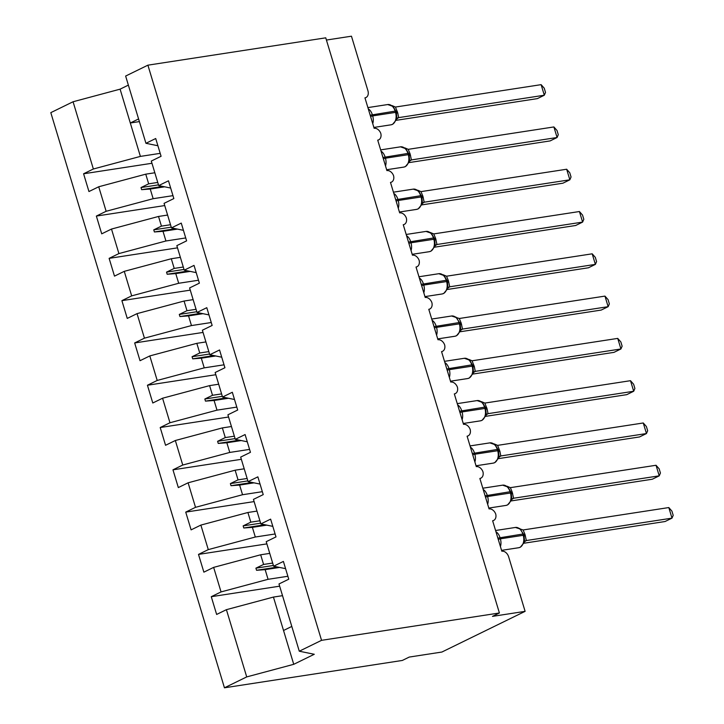 <?xml version="1.0" encoding="UTF-8"?>
<svg xmlns="http://www.w3.org/2000/svg" width="724" height="724" viewBox="0 0 724 724"><rect width="100%" height="100%" fill="white"/><g stroke="black" fill="none" stroke-linecap="round" stroke-linejoin="round"><path stroke-width="1.09" d="M160.194 153.352L140.393 156.402L93.369 169L73.07 101.758L50.807 112.645L224.449 687.8L402.318 660.451L409.25 657.066L441.884 652.043L525.108 611.355L492.474 616.377L499.406 612.984L325.755 37.829L147.895 65.169L125.632 76.056L145.94 143.298L155.714 138.519L161.081 156.284L151.298 161.063L158.701 185.588L168.484 180.81L173.851 198.575L164.067 203.353L171.47 227.879L181.253 223.101L186.611 240.866L176.837 245.644L184.24 270.17L194.023 265.391L199.381 283.156L189.607 287.935L197.009 312.46L206.793 307.682L212.15 325.447L202.376 330.225L209.779 354.751L219.553 349.973L224.92 367.738L215.146 372.516L222.549 397.042L232.323 392.263L237.689 410.028L227.906 414.807L235.318 439.341L245.092 434.554L250.459 452.319L240.676 457.097L248.088 481.632L257.862 476.844L263.228 494.61L253.445 499.388L260.848 523.923L270.631 519.135L275.998 536.9L266.215 541.679L273.618 566.213L283.401 561.426L288.758 579.191L278.984 583.969L299.284 651.211L321.547 640.333L147.895 65.169M326.424 40.046L351.457 36.2L367.928 90.753A6.706 4.851 -116.1 0 1 365.982 97.532A6.706 4.851 -116.1 0 1 364.95 97.849L374.145 128.302A6.706 4.851 63.9 0 1 380.815 133.469A6.706 4.851 -116.1 0 1 378.743 139.822A6.706 4.851 -116.1 0 1 377.72 140.139L386.915 170.593A6.706 4.851 63.9 0 1 393.584 175.76A6.706 4.851 -116.1 0 1 391.512 182.113A6.706 4.851 -116.1 0 1 390.489 182.43L399.675 212.883A6.706 4.851 63.9 0 1 406.354 218.051A6.706 4.851 -116.1 0 1 404.282 224.404A6.706 4.851 -116.1 0 1 403.25 224.721L412.445 255.174A6.706 4.851 63.9 0 1 419.124 260.341A6.706 4.851 -116.1 0 1 417.051 266.694A6.706 4.851 -116.1 0 1 416.019 267.02L425.214 297.464A6.706 4.851 63.9 0 1 431.884 302.632A6.706 4.851 -116.1 0 1 429.821 308.985A6.706 4.851 -116.1 0 1 428.789 309.311L437.984 339.755A6.706 4.851 63.9 0 1 444.654 344.923A6.706 4.851 -116.1 0 1 442.59 351.276A6.706 4.851 -116.1 0 1 441.559 351.602L450.753 382.046A6.706 4.851 63.9 0 1 457.423 387.213A6.706 4.851 -116.1 0 1 455.36 393.566A6.706 4.851 -116.1 0 1 454.328 393.892L463.523 424.336A6.706 4.851 63.9 0 1 470.193 429.504A6.706 4.851 -116.1 0 1 468.129 435.857A6.706 4.851 -116.1 0 1 467.098 436.183L476.292 466.627A6.706 4.851 63.9 0 1 482.962 471.804A6.706 4.851 -116.1 0 1 480.89 478.148A6.706 4.851 -116.1 0 1 479.867 478.474L489.062 508.918A6.706 4.851 63.9 0 1 495.732 514.094A6.706 4.851 -116.1 0 1 493.659 520.438A6.706 4.851 -116.1 0 1 492.637 520.764L501.822 551.208A6.706 4.851 63.9 0 1 508.637 556.801L525.108 611.355M287.881 576.268L268.079 579.309L265.156 569.643L256.549 570.286L255.907 568.168L263.59 564.449L260.667 554.783L213.643 567.381L203.869 572.159L198.503 554.403L208.286 549.616L255.31 537.018L252.386 527.353L243.78 527.995L243.146 525.877L250.821 522.158L247.898 512.492L200.874 525.09L191.1 529.868L185.733 512.112L195.516 507.325L242.54 494.727L239.617 485.062L231.01 485.704L230.377 483.587L238.051 479.867L235.128 470.202L188.104 482.799L178.33 487.578L172.964 469.822L182.747 465.034L229.77 452.437L226.847 442.771L218.241 443.414L217.607 441.296L225.282 437.577L222.368 427.911L175.344 440.509L165.561 445.287L160.203 427.531L169.977 422.744L217.001 410.146L214.087 400.481L205.471 401.123L204.838 399.005L212.512 395.286L209.598 385.621L162.574 398.218L152.791 402.997L147.434 385.24L157.208 380.453L204.231 367.855L201.317 358.19L192.711 358.833L192.068 356.715L199.743 352.995L196.828 343.33L149.805 355.927L140.022 360.706L134.664 342.95L144.438 338.162L191.462 325.565L188.548 315.899L179.941 316.542L179.299 314.424L186.982 310.705L184.059 301.039L137.035 313.637L127.252 318.415L121.894 300.65L131.668 295.872L178.692 283.274L175.778 273.609L167.172 274.251L166.529 272.133L174.213 268.414L171.289 258.749L124.266 271.346L114.492 276.125L109.125 258.359L118.908 253.581L165.932 240.983L163.009 231.318L154.402 231.961L153.76 229.843L161.443 226.123L158.52 216.458L111.496 229.055L101.722 233.834L96.355 216.069L106.138 211.29L153.162 198.693L150.239 189.027L141.632 189.67L140.999 187.552L148.673 183.833L145.75 174.167L98.726 186.765L88.952 191.543L83.586 173.778L93.369 169M279.654 586.178L211.272 596.694L221.055 591.915L268.079 579.309M285.582 568.657L273.618 566.213M275.111 533.977L255.31 537.018M266.885 543.887L198.503 554.403M272.812 526.366L260.848 523.923M262.341 491.686L242.54 494.727M254.115 501.596L185.733 512.112M260.043 484.075L248.088 481.632M249.572 449.396L229.77 452.437M241.345 459.306L172.964 469.822M247.273 441.785L235.318 439.341M236.802 407.105L217.001 410.146M228.576 417.015L160.203 427.531M234.513 399.494L222.549 397.042M224.042 364.815L204.231 367.855M215.806 374.724L147.434 385.24M221.743 357.204L209.779 354.751M211.272 322.524L191.462 325.565M203.037 332.434L134.664 342.95M208.974 314.913L197.009 312.46M198.503 280.233L178.692 283.274M190.267 290.143L121.894 300.65M196.204 272.622L184.24 270.17M185.733 237.943L165.932 240.983M177.507 247.852L109.125 258.359M183.434 230.332L171.47 227.879M172.964 195.652L153.162 198.693M164.737 205.562L96.355 216.069M170.665 188.041L158.701 185.588M151.968 163.271L83.586 173.778M157.895 145.75L145.94 143.298M224.449 687.8L246.712 676.913L226.413 609.671L216.639 614.45L211.272 596.694M226.413 609.671L273.437 597.074L282.514 595.68M269.753 553.389L260.667 554.783M256.984 511.099L247.898 512.492M244.214 468.808L235.128 470.202M231.445 426.517L222.368 427.911M218.675 384.227L209.598 385.621M205.906 341.936L196.828 343.33M193.136 299.636L184.059 301.039M180.367 257.346L171.289 258.749M167.606 215.055L158.52 216.458M221.055 591.915L213.643 567.381M208.286 549.616L200.874 525.09M195.516 507.325L188.104 482.799M182.747 465.034L175.344 440.509M169.977 422.744L162.574 398.218M157.208 380.453L149.805 355.927M144.438 338.162L137.035 313.637M131.668 295.872L124.266 271.346M118.908 253.581L111.496 229.055M106.138 211.29L98.726 186.765M272.667 563.055L263.59 564.449M279.573 567.426L265.156 569.643M259.898 520.764L250.821 522.158M266.803 525.135L252.386 527.353M247.128 478.474L238.051 479.867M254.034 482.845L239.617 485.062M234.359 436.183L225.282 437.577M241.264 440.554L226.847 442.771M221.598 393.892L212.512 395.286M228.494 398.263L214.087 400.481M208.829 351.602L199.743 352.995M215.734 355.973L201.317 358.19M196.059 309.311L186.982 310.705M202.964 313.682L188.548 315.899M183.29 267.02L174.213 268.414M190.195 271.391L175.778 273.609M170.52 224.73L161.443 226.123M177.425 229.101L163.009 231.318M157.751 182.439L148.673 183.833M164.656 186.81L150.239 189.027M154.836 172.764L145.75 174.167M140.393 156.402L120.093 89.161L128.365 85.115M73.07 101.758L120.093 89.161M139.388 121.596L130.302 122.99L138.583 118.944M246.712 676.913L293.736 664.315L314.27 654.279L299.284 651.211M321.547 640.333L499.406 612.984M291.808 626.432L283.527 630.486L273.437 597.074M293.736 664.315L283.527 630.486M162.755 186.421L141.632 189.67M158.484 184.864L140.999 187.552M175.525 228.712L154.402 231.961M171.253 227.155L153.76 229.843M188.294 271.002L167.172 274.251M184.023 269.446L166.529 272.133M201.064 313.293L179.941 316.542M196.792 311.736L179.299 314.424M213.833 355.584L192.711 358.833M209.562 354.027L192.068 356.715M226.594 397.874L205.471 401.123M222.331 396.318L204.838 399.005M239.363 440.165L218.241 443.414M235.092 438.608L217.607 441.296M252.133 482.456L231.01 485.704M247.861 480.899L230.377 483.587M264.903 524.746L243.78 527.995M260.631 523.19L243.146 525.877M277.672 567.037L256.549 570.286M273.401 565.48L255.907 568.168M396.281 112.428L395.53 112.392A9.611 6.48 -98.7 0 1 392.308 124.401A9.611 6.48 -98.7 0 1 391.023 124.809L392.652 124.293L396.218 119.976L396.788 117.279L396.281 112.428L395.892 111.161L395.141 111.125A9.611 6.48 -98.7 0 0 387.72 104.546L367.892 107.595M541.118 84.654L544.24 88.192L545.516 92.419L544.312 95.224L541.118 84.654L395.458 107.043L397.729 112.899L398.653 117.623L544.312 95.224L537.38 98.618L396.082 120.338M398.797 117.596L396.942 118.673M395.829 111.279L393.078 106.41L387.72 104.546M396.082 119.333L398.653 117.623M395.458 107.043L392.055 105.586M409.051 154.719L408.291 154.683A9.611 6.48 -98.7 0 1 405.078 166.692A9.611 6.48 -98.7 0 1 403.793 167.099L405.422 166.592L408.988 162.267L409.558 159.57L409.051 154.719L408.662 153.452L407.911 153.416A9.611 6.48 -98.7 0 0 400.49 146.836L380.661 149.886M553.887 126.944L557.009 130.483L558.285 134.709L557.082 137.515L553.887 126.944L408.227 149.334L410.11 153.913L411.413 159.913L557.082 137.515L550.14 140.909L408.852 162.629M411.567 159.886L409.712 160.963M408.598 153.569L405.847 148.701L400.49 146.836M408.852 161.624L411.413 159.913M408.227 149.334L404.825 147.877M421.811 197.009L421.06 196.973A9.611 6.48 -98.7 0 1 417.848 208.983A9.611 6.48 -98.7 0 1 416.562 209.39L418.191 208.883L421.757 204.566L422.327 201.86L421.811 197.009L421.431 195.742L420.68 195.706A9.611 6.48 -98.7 0 0 413.259 189.127L393.431 192.177M566.657 169.235L569.77 172.774L571.046 177L569.851 179.805L566.657 169.235L420.988 191.625L422.879 196.204L424.183 202.204L569.851 179.805L562.91 183.199L421.621 204.919M424.327 202.177L422.481 203.254M421.368 195.869L418.617 190.991L413.259 189.127M421.621 203.915L424.183 202.204M420.988 191.625L417.585 190.168M434.581 239.3L433.83 239.273A9.611 6.48 -98.7 0 1 430.617 251.273A9.611 6.48 -98.7 0 1 429.332 251.681L430.952 251.174L434.527 246.857L435.097 244.151L434.581 239.3L434.201 238.033L433.45 237.997A9.611 6.48 -98.7 0 0 426.02 231.418L406.191 234.467M579.426 211.526L582.539 215.064L583.816 219.291L582.612 222.096L579.426 211.526L433.757 233.915L435.649 238.495L436.952 244.495L582.612 222.096L575.68 225.49L434.391 247.21M437.097 244.468L435.251 245.545M431.395 233.291L426.02 231.418M434.391 246.205L436.952 244.495M433.757 233.915L430.843 232.739M447.351 281.591L446.599 281.564A9.611 6.48 -98.7 0 1 443.378 293.564A9.611 6.48 -98.7 0 1 442.093 293.971L443.722 293.464L447.296 289.148L447.866 286.442L447.351 281.591L446.97 280.324L446.219 280.288A9.611 6.48 -98.7 0 0 438.789 273.708L418.961 276.758M592.196 253.816L595.309 257.355L596.585 261.581L595.381 264.387L592.196 253.816L446.527 276.206L448.418 280.785L449.722 286.785L595.381 264.387L588.449 267.78L447.161 289.5M449.866 286.758L448.02 287.835M446.907 280.45L444.156 275.572L438.789 273.708M447.161 288.496L449.722 286.785M446.527 276.206L443.124 274.749M460.12 323.881L459.369 323.854A9.611 6.48 -98.7 0 1 456.147 335.864A9.611 6.48 -98.7 0 1 454.862 336.262L456.491 335.755L460.066 331.438L460.636 328.732L460.12 323.881L459.74 322.614L458.989 322.578A9.611 6.48 -98.7 0 0 451.559 315.999L431.73 319.049M604.956 296.107L608.079 299.646L609.355 303.872L608.151 306.677L604.956 296.107L459.297 318.497L461.188 323.085L462.491 329.076L608.151 306.677L601.219 310.071L459.93 331.791M462.636 329.049L460.79 330.126M459.677 322.741L455.894 317.04M459.93 330.787L462.491 329.076M459.297 318.497L451.559 315.999M472.89 366.172L472.139 366.145A9.611 6.48 -98.7 0 1 468.917 378.154A9.611 6.48 -98.7 0 1 467.632 378.552L469.261 378.046L472.826 373.729L473.396 371.023L472.89 366.172L472.51 364.905L471.758 364.869A9.611 6.48 -98.7 0 0 464.328 358.289L444.5 361.339M617.726 338.398L620.848 341.936L622.124 346.163L620.921 348.968L617.726 338.398L472.066 360.787L474.338 366.643L475.261 371.367L620.921 348.968L613.988 352.362L472.7 374.082M475.406 371.34L473.55 372.417M472.437 365.032L469.695 360.154L464.328 358.289M472.691 373.077L475.261 371.367M472.066 360.787L468.663 359.339M485.659 408.463L484.908 408.436A9.611 6.48 -98.7 0 1 481.686 420.445A9.611 6.48 -98.7 0 1 480.401 420.843L482.03 420.336L485.596 416.019L486.166 413.313L485.659 408.463L485.279 407.196L484.519 407.169A9.611 6.48 -98.7 0 0 477.098 400.58L457.269 403.63M630.495 380.688L633.618 384.227L634.894 388.453L633.69 391.259L630.495 380.688L484.836 403.078L487.107 408.933L488.03 413.657L633.69 391.259L626.758 394.652L485.469 416.372M488.175 413.639L486.32 414.707M485.207 407.322L482.465 402.444L477.098 400.58M485.46 415.368L488.03 413.657M484.836 403.078L481.433 401.63M498.429 450.753L497.678 450.726A9.611 6.48 -98.7 0 1 494.456 462.736A9.611 6.48 -98.7 0 1 493.171 463.134L494.8 462.627L498.365 458.31L498.936 455.613L498.429 450.753L498.04 449.486L497.288 449.459A9.611 6.48 -98.7 0 0 489.867 442.871L470.039 445.921M643.265 422.979L646.387 426.517L647.663 430.744L646.46 433.549L643.265 422.979L497.605 445.369L499.877 451.224L500.8 455.948L646.46 433.549L639.527 436.943L498.23 458.663M500.945 455.93L499.089 456.998M497.976 449.613L495.225 444.735L489.867 442.871M498.23 457.659L500.8 455.948M497.605 445.369L494.202 443.921M511.198 493.044L510.438 493.017A9.611 6.48 -98.7 0 1 507.225 505.026A9.611 6.48 -98.7 0 1 505.94 505.424L507.569 504.918L511.135 500.601L511.705 497.904L511.198 493.044L510.809 491.777L510.058 491.75A9.611 6.48 -98.7 0 0 502.637 485.161L482.808 488.211M656.034 465.27L659.157 468.808L660.433 473.034L659.229 475.84L656.034 465.27L510.375 487.659L512.257 492.248L513.56 498.248L659.229 475.84L652.288 479.234L510.999 500.954M513.714 498.221L511.859 499.289M510.746 491.904L507.995 487.026L502.637 485.161M510.999 499.949L513.56 498.248M510.375 487.659L506.972 486.211M523.959 535.335L523.208 535.308A9.611 6.48 -98.7 0 1 519.995 547.317A9.611 6.48 -98.7 0 1 518.71 547.724L520.339 547.208L523.904 542.891L524.475 540.194L523.959 535.335L523.579 534.068L522.828 534.041A9.611 6.48 -98.7 0 0 515.407 527.452L495.578 530.502M668.804 507.56L671.917 511.099L673.193 515.325L671.999 518.14L668.804 507.56L523.135 529.959L525.027 534.538L526.33 540.538L671.999 518.14L665.057 521.524L523.769 543.253M526.475 540.511L524.629 541.579M523.515 534.194L519.741 528.493M523.769 542.24L526.33 540.538M523.135 529.959L515.407 527.452M370.57 116.464L372.679 115.903A9.611 6.48 81.3 0 1 372.742 123.659M368.263 108.835A9.611 6.48 81.3 0 1 372.299 114.636L372.679 115.903L395.53 112.392L395.141 111.125L370.19 115.197M398.761 117.623A4.914 4.389 55.5 0 0 397.395 118.211L396.218 119.976M396.435 112.98A4.914 0.751 163.2 0 0 397.729 112.899M396.064 111.713A4.914 0.751 163.2 0 0 397.34 111.623M383.34 158.755L385.449 158.203A9.611 6.48 81.3 0 1 385.512 165.95M381.032 151.126A9.611 6.48 81.3 0 1 385.068 156.927L385.449 158.203L408.291 154.683L407.911 153.416L382.951 157.488M411.531 159.913A4.914 4.389 55.5 0 0 410.164 160.502L408.988 162.267M409.205 155.271A4.914 0.751 163.2 0 0 410.49 155.189M408.834 154.004A4.914 0.751 163.2 0 0 410.11 153.913M396.109 201.046L398.218 200.494A9.611 6.48 81.3 0 1 398.281 208.24M393.802 193.417A9.611 6.48 81.3 0 1 397.838 199.218L398.218 200.494L421.06 196.973L420.68 195.706L395.72 199.779M424.3 202.204A4.914 4.389 55.5 0 0 422.934 202.792M421.974 197.562A4.914 0.751 163.2 0 0 423.259 197.48M421.603 196.294A4.914 0.751 163.2 0 0 422.879 196.204M408.87 243.336L410.988 242.784A9.611 6.48 81.3 0 1 411.042 250.531M406.571 235.707A9.611 6.48 81.3 0 1 410.608 241.508L410.988 242.784L433.83 239.273L433.45 237.997L408.49 242.069M434.138 238.16L431.386 233.291M437.061 244.495A4.914 4.389 55.5 0 0 435.703 245.083L434.527 246.857M434.735 239.852A4.914 0.751 163.2 0 0 436.029 239.771M434.373 238.585A4.914 0.751 163.2 0 0 435.649 238.495M421.639 285.627L423.757 285.075A9.611 6.48 81.3 0 1 423.812 292.822M419.341 277.998A9.611 6.48 81.3 0 1 423.377 283.799L423.757 285.075L446.599 281.564L446.219 280.288L421.259 284.36M449.83 286.785A4.914 4.389 55.5 0 0 448.473 287.374L447.296 289.148M447.504 282.143A4.914 0.751 163.2 0 0 448.799 282.061M447.133 280.876A4.914 0.751 163.2 0 0 448.418 280.785M434.409 327.918L436.527 327.366A9.611 6.48 81.3 0 1 436.581 335.112M432.11 320.289A9.611 6.48 81.3 0 1 436.138 326.099L436.527 327.366L459.369 323.854L458.989 322.578L434.029 326.651M462.6 329.076A4.914 4.389 55.5 0 0 461.242 329.664L460.066 331.438M460.274 324.442A4.914 0.751 163.2 0 0 461.568 324.352M459.903 323.166A4.914 0.751 163.2 0 0 461.188 323.085M447.179 370.208L449.296 369.656A9.611 6.48 81.3 0 1 449.351 377.403M444.871 362.579A9.611 6.48 81.3 0 1 448.907 368.389L449.296 369.656L472.139 366.145L471.758 364.869L446.798 368.941M475.369 371.367A4.914 4.389 55.5 0 0 474.003 371.955L472.826 373.729M473.044 366.733A4.914 0.751 163.2 0 0 474.338 366.643M472.672 365.466A4.914 0.751 163.2 0 0 473.949 365.376M459.948 412.508L462.057 411.947A9.611 6.48 81.3 0 1 462.12 419.694M457.64 404.87A9.611 6.48 81.3 0 1 461.677 410.68L462.057 411.947L484.908 408.436L484.519 407.169L459.568 411.232M488.139 413.657A4.914 4.389 55.5 0 0 486.772 414.246L485.596 416.019M485.813 409.024A4.914 0.751 163.2 0 0 487.107 408.933M485.442 407.757A4.914 0.751 163.2 0 0 486.718 407.666M472.718 454.799L474.826 454.238A9.611 6.48 81.3 0 1 474.89 461.984M470.41 447.161A9.611 6.48 81.3 0 1 474.446 452.971L474.826 454.238L497.678 450.726L497.288 449.459L472.338 453.523M500.908 455.948A4.914 4.389 55.5 0 0 499.542 456.536L498.365 458.31M498.583 451.314A4.914 0.751 163.2 0 0 499.877 451.224M498.212 450.047A4.914 0.751 163.2 0 0 499.488 449.957M485.487 497.089L487.596 496.528A9.611 6.48 81.3 0 1 487.659 504.275M483.18 489.451A9.611 6.48 81.3 0 1 487.216 495.261L487.596 496.528L510.438 493.017L510.058 491.75L485.098 495.813M513.678 498.239A4.914 4.389 55.5 0 0 512.311 498.827L511.135 500.601M511.352 493.605A4.914 0.751 163.2 0 0 512.637 493.515M510.981 492.338A4.914 0.751 163.2 0 0 512.257 492.248M498.257 539.38L500.365 538.819A9.611 6.48 81.3 0 1 500.429 546.566M495.949 531.742A9.611 6.48 81.3 0 1 499.985 537.552L500.365 538.819L523.208 535.308L522.828 534.041L497.868 538.104M526.448 540.529A4.914 4.389 55.5 0 0 525.081 541.118L523.904 542.891M524.122 535.896A4.914 0.751 163.2 0 0 525.407 535.805M523.751 534.629A4.914 0.751 163.2 0 0 525.027 534.538M365.982 97.532L364.996 98.011M378.743 139.822L377.765 140.302M391.512 182.113L390.535 182.593M404.282 224.404L403.304 224.883M417.051 266.694L416.074 267.174M429.821 308.985L428.843 309.465M442.59 351.276L441.604 351.755M455.36 393.566L454.373 394.046M468.129 435.857L467.143 436.337M480.89 478.148L479.912 478.627M493.659 520.438L492.682 520.918M391.023 124.809L373.883 127.442M403.793 167.099L386.652 169.733M416.562 209.39L399.422 212.023M422.916 202.801L421.757 204.566M429.332 251.681L412.191 254.314M430.843 232.748L430.355 232.458M442.093 293.971L424.961 296.605M454.862 336.262L437.721 338.895M467.632 378.552L450.491 381.195M480.401 420.843L463.26 423.486M493.171 463.134L476.03 465.776M505.94 505.424L488.8 508.067M518.71 547.724L501.569 550.358"/></g></svg>
